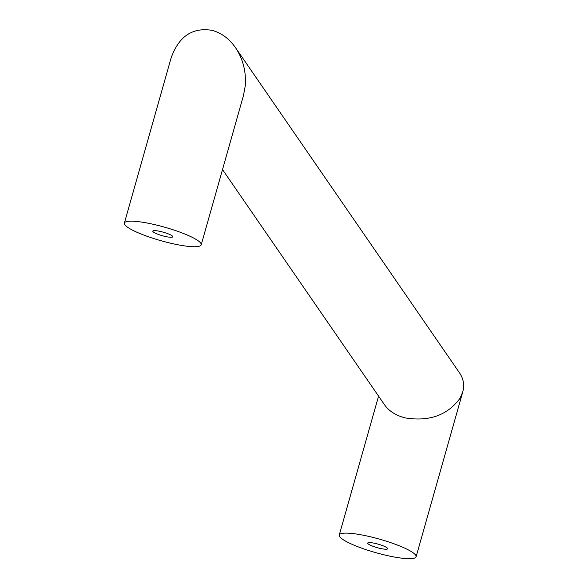 <?xml version="1.0" encoding="UTF-8"?>
<svg xmlns="http://www.w3.org/2000/svg" width="588" height="588" viewBox="0 0 588 588"><rect width="100%" height="100%" fill="white"/><g stroke="black" fill="none" stroke-linecap="round" stroke-linejoin="round"><path stroke-width="0.88" d="M201.221 244.821L243.425 95.682L245.203 86.223C246.365 72.015 243.123 59.153 235.487 47.621C229.048 38.492 221.161 32.722 211.827 30.304C192.232 27.232 178.627 36.559 171.012 58.271L124.377 223.08A39.933 7.005 -164.2 0 0 168.888 242.793A39.933 7.005 -164.2 0 0 201.221 244.821A39.933 7.005 -164.2 0 0 156.709 225.108A39.933 7.005 -164.2 0 0 124.377 223.08M222.514 169.579L384.596 404.889C389.109 411.218 396.011 415.562 405.308 417.921C429.35 421.772 447.608 415.194 460.088 398.179L462.741 391.975C464.579 385.177 463.528 378.848 459.603 372.99L235.487 47.621M367.816 543.51A10.378 1.823 -164.2 0 0 378.231 547.942A10.378 1.823 -164.2 0 0 387.668 548.736A10.378 1.823 -164.2 0 0 387.551 548.31A10.378 1.823 -164.2 0 0 377.136 543.878A10.378 1.823 -164.2 0 0 367.698 543.084A10.378 1.823 -164.2 0 0 367.816 543.51M383.773 554.756A39.933 7.005 -164.2 0 0 416.106 556.785A39.933 7.005 -164.2 0 0 371.594 537.065A39.933 7.005 -164.2 0 0 339.261 535.036A39.933 7.005 -164.2 0 0 383.773 554.756M152.924 231.547A10.378 1.823 -164.2 0 0 163.346 235.986A10.378 1.823 -164.2 0 0 172.784 236.773A10.378 1.823 -164.2 0 0 172.666 236.354A10.378 1.823 -164.2 0 0 162.251 231.915A10.378 1.823 -164.2 0 0 152.814 231.121A10.378 1.823 -164.2 0 0 152.924 231.547M462.741 391.975L416.106 556.785M378.569 396.128L339.261 535.036"/></g></svg>
